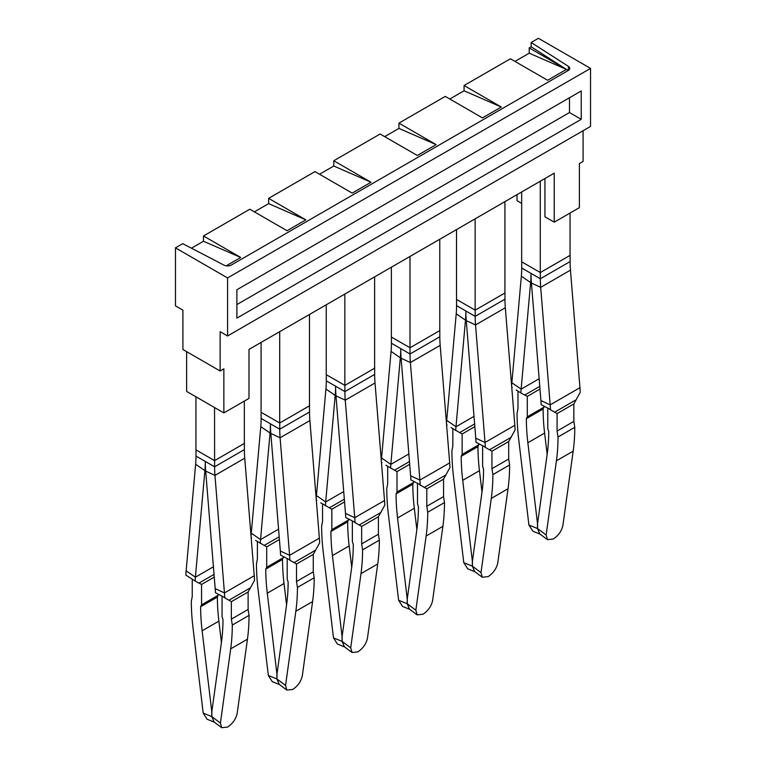 <?xml version="1.0" encoding="UTF-8"?>
<svg xmlns="http://www.w3.org/2000/svg" width="766" height="766" viewBox="0 0 766 766"><rect width="100%" height="100%" fill="white"/><g stroke="black" fill="none" stroke-linecap="round" stroke-linejoin="round"><path stroke-width="1.15" d="M227.579 335.968L227.579 277.943L175.462 247.849L175.462 305.883L182.911 310.182L182.911 349.507L220.139 371.003L220.139 331.668L227.579 335.968L590.538 126.419L590.538 68.385L538.421 38.3L531.164 42.484L531.164 46.783L566.438 69.409L529.21 47.913L531.164 46.783M175.462 247.849L182.72 243.665L224.055 265.151A5.266 3.035 180 0 0 231.303 265.046L568.2 70.539A5.266 3.035 180 0 0 569.741 68.385A5.266 3.035 180 0 0 568.391 66.355L531.164 42.484M227.579 277.943L590.538 68.385M568.209 70.539L566.438 69.409L547.623 80.267L510.395 58.781L464.072 85.524L464.072 90.8L501.299 107.02L464.072 85.524M226.219 265.831L240.716 257.462L203.488 235.966L249.812 209.223L287.039 230.719L305.854 219.852L268.636 198.356L314.96 171.613L352.188 193.099L371.003 182.241L333.775 160.745L380.108 134.002L417.336 155.488L436.151 144.63L398.923 123.135L445.247 96.392L482.475 117.878L501.299 107.02M544.932 178.535L544.932 216.797L554.239 222.169L579.364 207.663L579.364 163.598L583.089 161.454L583.089 130.718M521.665 203.363L517.012 200.673L517.012 194.66M186.636 351.661L186.636 391.416L223.854 412.912L248.988 398.406L248.988 349.401L554.239 173.164L554.239 222.169M220.139 371.003L223.854 368.848L223.854 412.912M514.972 61.414L529.21 53.189L566.438 69.409M529.21 47.913L529.21 53.189M191.443 248.203L203.488 241.252L240.716 257.462M203.488 235.966L203.488 241.252M254.389 211.866L268.636 203.632L305.854 219.852M268.636 198.356L268.636 203.632M319.527 174.246L333.775 166.021L371.003 182.241M333.775 160.745L333.775 166.021M384.676 136.635L398.923 128.41L436.151 144.63M398.923 123.135L398.923 128.41M449.824 99.025L464.072 90.8M581.231 119.324L236.886 318.129L236.886 289.759L581.231 90.953L581.231 119.324L569.483 112.545L569.483 97.732M236.886 304.571L569.483 112.545M508.701 458.997L491.944 468.668L492.873 474.614L509.629 464.943L508.701 458.997L508.701 441.532L515.106 429.918A118.452 68.385 60 0 0 514.819 425.283L485.031 442.48A118.452 68.385 60 0 1 485.318 447.105L476.031 442.298A105.287 60.792 60 0 0 475.772 438.181L485.031 442.48L475.533 324.947A105.287 60.792 60 0 1 475.179 316.368L475.179 310.153L456.517 299.429L456.517 229.58M573.849 421.386L557.093 431.057L558.021 437.003L574.778 427.332L573.849 421.386L573.849 403.921L580.245 392.307A118.452 68.385 60 0 0 579.958 387.673L550.18 404.869A118.452 68.385 60 0 1 550.467 409.494L541.169 404.687A105.287 60.792 60 0 0 540.92 400.57L550.18 404.869L540.681 287.336A105.287 60.792 60 0 1 540.327 278.757L540.327 272.543L521.665 261.819L521.665 191.969M504.918 201.64L504.918 291.856M540.279 181.226L540.279 272.572M443.552 496.607L426.806 506.278L427.734 512.224L444.481 502.553L443.552 496.607L443.552 479.152L449.958 467.528A118.452 68.385 60 0 0 449.671 462.903L419.892 480.09A118.452 68.385 60 0 1 420.18 484.725L410.882 479.909A105.287 60.792 60 0 0 410.624 475.791L419.892 480.09L410.394 362.557A105.287 60.792 60 0 1 410.04 353.978L410.04 347.764L391.378 337.05L391.378 267.19M439.77 239.251L439.77 330.596L410.04 347.764M475.131 218.837L475.131 310.182M378.404 534.218L361.657 543.889L362.586 549.835L379.342 540.164L378.404 534.218L378.404 516.763L384.81 505.139A118.452 68.385 60 0 0 384.522 500.514L354.744 517.701A118.452 68.385 60 0 1 355.031 522.335L345.734 517.519A105.287 60.792 60 0 0 345.485 513.402L354.744 517.701L345.246 400.168A105.287 60.792 60 0 1 344.892 391.589L344.892 385.375L326.23 374.66L326.23 304.801M374.622 276.861L374.622 368.207L344.892 385.375M409.992 256.447L409.992 347.793M313.265 571.829L296.509 581.509L297.438 587.445L314.194 577.775L313.265 571.829L313.265 554.373L319.671 542.749A118.452 68.385 60 0 0 319.374 538.125L289.596 555.312A118.452 68.385 60 0 1 289.883 559.946L280.595 555.13A105.287 60.792 60 0 0 280.337 551.013L289.596 555.312L280.097 437.779A105.287 60.792 60 0 1 279.743 429.199L279.743 422.985L261.082 412.271L261.082 342.421M309.483 314.481L309.483 405.817L279.743 422.985M344.844 294.058L344.844 385.403M214.557 460.625L195.943 449.881L195.943 396.798L214.557 407.541L214.604 466.81L205.298 461.438A118.452 68.385 -120 0 1 204.895 470.63L195.397 577.2A105.287 60.792 -120 0 0 195.139 581.021L201.554 584.448L199.103 583.022L214.04 574.404M244.335 401.087L244.335 443.428L214.604 460.596M279.695 331.668L279.695 423.014M544.042 406.191L543.104 409.006L526.357 418.676A197.034 113.751 -120 0 0 526.357 419.05L526.357 419.423A197.034 113.751 -120 0 0 527.86 442.738L537.483 523.427L537.483 528.53L528.923 525.045L532.839 531.183L540.04 534.113M544.042 407.129L527.286 416.809L526.357 418.676M517.979 391.12L517.979 408.479L517.05 413.343A210.19 121.354 -120 0 0 517.05 413.707A210.19 121.354 -120 0 0 518.649 439.004L528.923 525.045M527.286 416.809L527.286 396.386L524.825 394.969M539.149 378.73L521.129 389.147A105.287 60.792 -120 0 0 520.87 392.958L527.286 396.386L539.992 389.051M516.188 389.98L520.87 392.958M531.355 282.156L530.627 282.568L521.129 389.147L511.86 382.751A118.452 68.385 -120 0 0 511.631 385.911M512.272 387.491L511.736 387.146M511.86 382.751L521.359 276.181A105.287 60.792 -120 0 0 521.713 268.004L521.713 261.848M521.359 276.181L530.627 282.568A118.452 68.385 -120 0 0 531.02 273.385A118.452 68.385 60 0 0 531.422 283.037L540.92 400.57M570.057 254.245L570.057 213.034M579.958 387.673L570.459 270.139A105.287 60.792 60 0 1 570.105 261.56L570.105 254.274M547.154 454.372L544.607 433.068A197.034 113.751 60 0 1 543.113 409.753L543.113 409.379A197.034 113.751 60 0 1 543.104 409.006M539.848 533.969L537.483 528.53M478.894 443.801L477.965 446.616L461.209 456.287A197.034 113.751 -120 0 0 461.209 456.66L461.209 457.034A197.034 113.751 -120 0 0 462.712 480.349L472.344 561.038L472.344 566.141L463.775 562.656L467.691 568.793L474.891 571.723M478.894 444.749L462.137 454.42L461.209 456.287M452.83 428.73L452.83 446.09L451.902 450.954A210.19 121.354 -120 0 0 451.902 451.318A210.19 121.354 -120 0 0 453.501 476.615L463.775 562.656M462.137 454.42L462.137 433.996L459.686 432.579L462.137 433.996L474.843 426.662M451.04 427.591L459.686 432.579L474.623 423.952M474.01 416.35L455.981 426.758L446.722 420.362A118.452 68.385 -120 0 0 446.492 423.521M466.207 319.767L465.479 320.188L455.981 426.758A105.287 60.792 -120 0 0 455.722 430.569M447.133 425.101L446.588 424.757M446.722 420.362L456.22 313.792A105.287 60.792 -120 0 0 456.565 305.624L456.565 299.458M456.22 313.792L465.479 320.188A118.452 68.385 -120 0 0 465.872 310.996A118.452 68.385 60 0 0 466.274 320.648L475.772 438.181M514.819 425.283L505.321 307.75A105.287 60.792 60 0 1 504.966 299.171L504.966 291.884M482.005 491.992L479.459 470.678A197.034 113.751 60 0 1 477.965 447.363L477.965 446.99A197.034 113.751 60 0 1 477.965 446.616M474.7 571.58L472.344 566.141M413.745 481.412L412.817 484.227L396.06 493.898A197.034 113.751 -120 0 0 396.07 494.271L396.07 494.645A197.034 113.751 -120 0 0 397.564 517.969L407.196 598.648L407.196 603.752L398.626 600.266L402.543 606.404L409.743 609.334M413.745 482.36L396.999 492.031L396.06 493.898M387.692 466.341L387.692 483.7L386.753 488.564A210.19 121.354 -120 0 0 386.763 488.928A210.19 121.354 -120 0 0 388.362 514.225L398.626 600.266M396.999 492.031L396.999 471.607L394.538 470.19L396.999 471.607L409.695 464.273M385.901 465.201L394.538 470.19L409.475 461.563M408.862 453.96L390.832 464.368L381.573 457.972A118.452 68.385 -120 0 0 381.344 461.132M401.058 357.377L400.331 357.799L390.832 464.368A105.287 60.792 -120 0 0 390.574 468.179M381.985 462.712L381.439 462.367M381.573 457.972L391.072 351.403A105.287 60.792 -120 0 0 391.426 343.235L391.426 337.069M391.072 351.403L400.331 357.799A118.452 68.385 -120 0 0 400.733 348.607A118.452 68.385 60 0 0 401.125 358.258L410.624 475.791M449.671 462.903L440.172 345.361A105.287 60.792 60 0 1 439.818 336.781L439.818 329.495M416.857 529.603L414.32 508.289A197.034 113.751 60 0 1 412.817 484.974L412.817 484.6A197.034 113.751 60 0 1 412.817 484.227M409.551 609.19L407.196 603.752M348.597 519.022L347.668 521.837L330.922 531.508A197.034 113.751 -120 0 0 330.922 531.882L330.922 532.255A197.034 113.751 -120 0 0 332.425 555.58L342.048 636.259L342.048 641.362L333.488 637.877L337.394 644.014M348.597 519.97L331.85 529.641L330.922 531.508M322.543 503.951L322.543 521.311L321.615 526.175A210.19 121.354 -120 0 0 321.615 526.539A210.19 121.354 -120 0 0 323.214 551.836L333.488 637.877M331.85 529.641L331.85 509.218L329.39 507.801L331.85 509.218L344.547 501.893M320.753 502.812L329.39 507.801L344.336 499.183M343.714 491.571L325.684 501.979L316.425 495.583A118.452 68.385 -120 0 0 316.195 498.743M335.92 394.988L335.182 395.409L325.684 501.979A105.287 60.792 -120 0 0 325.435 505.79M316.837 500.322L316.301 499.978M316.425 495.583L325.923 389.013A105.287 60.792 -120 0 0 326.278 380.846L326.278 374.689M325.923 389.013L335.182 395.409A118.452 68.385 -120 0 0 335.585 386.217A118.452 68.385 60 0 0 335.987 395.869L345.485 513.402M384.522 500.514L375.024 382.971A105.287 60.792 60 0 1 374.67 374.392L374.67 367.106M351.718 567.213L349.172 545.909A197.034 113.751 60 0 1 347.678 522.584L347.668 522.211A197.034 113.751 60 0 1 347.668 521.837M344.413 646.801L342.048 641.362M283.458 556.633L282.53 559.448L265.773 569.119A197.034 113.751 -120 0 0 265.773 569.502L265.773 569.866A197.034 113.751 -120 0 0 267.277 593.19L276.909 673.869L276.909 678.973L268.339 675.497L272.256 681.625L279.456 684.555M283.458 557.581L266.702 567.252L265.773 569.119M257.395 541.562L257.395 558.921L256.466 563.786A210.19 121.354 -120 0 0 256.466 564.149A210.19 121.354 -120 0 0 258.065 589.447L268.339 675.497M266.702 567.252L266.702 546.828L264.251 545.411L266.702 546.828L279.408 539.503M255.605 540.423L264.251 545.411L279.188 536.794M278.575 529.182L260.545 539.59L251.277 533.193A118.452 68.385 -120 0 0 251.047 536.353M270.771 432.599L270.044 433.02L260.545 539.59A105.287 60.792 -120 0 0 260.287 543.41M251.698 537.933L251.152 537.588M251.277 533.193L260.775 426.624A105.287 60.792 -120 0 0 261.129 418.456L261.129 412.3M260.775 426.624L270.044 433.02A118.452 68.385 -120 0 0 270.436 423.828A118.452 68.385 60 0 0 270.838 433.479L280.337 551.013M319.374 538.125L309.885 420.582A105.287 60.792 60 0 1 309.531 412.003L309.531 404.716M286.57 604.824L284.023 583.52A197.034 113.751 60 0 1 282.53 560.195L282.53 559.822A197.034 113.751 60 0 1 282.53 559.448M279.264 684.411L276.909 678.973M218.31 594.244L217.381 597.059L200.625 606.739A197.034 113.751 -120 0 0 200.625 607.112L200.635 607.476A197.034 113.751 -120 0 0 202.128 630.801L211.761 711.48L211.761 716.583L203.191 713.108L207.107 719.236L214.308 722.166M218.31 595.192L201.554 604.862L200.625 606.739M192.247 579.182L192.247 596.532L191.318 601.406A210.19 121.354 -120 0 0 191.318 601.76A210.19 121.354 -120 0 0 192.927 627.057L203.191 713.108M201.554 604.862L201.554 584.448L214.26 577.114M190.456 578.033L185.851 575.103A118.452 68.385 -120 0 1 186.138 570.804L195.636 464.234A105.287 60.792 -120 0 0 195.991 456.067L195.991 449.91M195.139 581.021L186.55 575.544M244.737 458.192L214.959 475.389L224.448 592.932A118.452 68.385 60 0 1 224.744 597.557L215.447 592.74A105.287 60.792 60 0 0 215.189 588.623L224.448 592.932L254.235 575.735L244.737 458.192A105.287 60.792 60 0 1 244.383 449.613L244.383 442.327M221.422 642.435L218.885 621.13A197.034 113.751 60 0 1 217.381 597.806L217.381 597.442A197.034 113.751 60 0 1 217.381 597.059M214.116 722.022L211.761 716.583M547.786 408.24L547.786 428.644L548.715 431.584A197.034 113.751 -120 0 1 548.715 431.957L548.715 432.33A197.034 113.751 -120 0 1 547.211 453.922L537.588 523.484L537.588 528.588L546.148 534.994L556.422 460.806A210.19 121.354 -120 0 0 558.021 437.357A210.19 121.354 -120 0 0 558.021 437.003M576.3 399.67L554.641 412.175L557.093 413.592L557.093 431.057M549.873 409.427L557.093 413.592L573.849 403.921M541.169 404.687L550.467 409.494M574.778 427.332A210.19 121.354 60 0 1 574.778 427.687A210.19 121.354 60 0 1 573.169 451.136L562.905 525.323C561.66 530.991 558.462 535.558 553.301 539.015L547.431 539.647L546.148 534.994M547.431 539.647L539.676 533.835L537.588 528.588M482.637 445.85L482.637 466.255L483.566 469.194A197.034 113.751 -120 0 1 483.566 469.568L483.566 469.941A197.034 113.751 -120 0 1 482.073 491.533L472.44 561.095L472.44 566.198L481.01 572.604L491.274 498.417A210.19 121.354 -120 0 0 492.873 474.968A210.19 121.354 -120 0 0 492.873 474.614M511.152 437.281L489.493 449.786L491.944 451.203L491.944 468.668M484.734 447.038L491.944 451.203L508.701 441.532M476.031 442.298L485.318 447.105M509.629 464.943A210.19 121.354 60 0 1 509.629 465.297A210.19 121.354 60 0 1 508.03 488.746L497.756 562.933C496.512 568.602 493.314 573.169 488.153 576.626L482.283 577.258L481.01 572.604M482.283 577.258L474.527 571.455L472.44 566.198M417.499 483.461L417.499 503.865L418.428 506.814A197.034 113.751 -120 0 1 418.428 507.188L418.418 507.552A197.034 113.751 -120 0 1 416.924 529.143L407.292 598.706L407.292 603.809L415.861 610.215L426.126 536.028A210.19 121.354 -120 0 0 427.734 512.578A210.19 121.354 -120 0 0 427.734 512.224M446.013 474.891L424.345 487.396L426.806 488.823L426.806 506.278M419.586 484.658L426.806 488.823L443.552 479.152M410.882 479.909L420.18 484.725M444.481 502.553A210.19 121.354 60 0 1 444.481 502.908A210.19 121.354 60 0 1 442.882 526.357L432.608 600.544C431.373 606.212 428.165 610.78 423.014 614.236L417.144 614.868L415.861 610.215M417.135 614.868L409.379 609.066L407.292 603.809M352.35 521.072L352.35 541.476L353.279 544.425A197.034 113.751 -120 0 1 353.279 544.798L353.279 545.162A197.034 113.751 -120 0 1 351.776 566.754L342.143 636.316L342.143 641.42L350.713 647.825L360.987 573.638A210.19 121.354 -120 0 0 362.586 550.189A210.19 121.354 -120 0 0 362.586 549.835M380.865 512.502L359.197 525.016L361.657 526.433L361.657 543.889M354.438 522.268L361.657 526.433L378.404 516.763M345.734 517.519L355.031 522.335M379.342 540.164A210.19 121.354 60 0 1 379.333 540.518A210.19 121.354 60 0 1 377.734 563.967L367.469 638.155C366.225 643.823 363.027 648.39 357.866 651.856L351.996 652.479L350.713 647.825M351.996 652.479L344.24 646.676L342.143 641.42M287.202 558.682L287.202 579.086L288.131 582.036A197.034 113.751 -120 0 1 288.131 582.409L288.131 582.773A197.034 113.751 -120 0 1 286.637 604.364L277.005 673.927L277.005 679.03L285.565 685.436L295.839 611.249A210.19 121.354 -120 0 0 297.438 587.8A210.19 121.354 -120 0 0 297.438 587.445M315.716 550.112L294.058 562.627L296.509 564.044L296.509 581.509M289.299 559.879L296.509 564.044L313.265 554.373M280.595 555.13L289.883 559.946M314.194 577.775A210.19 121.354 60 0 1 314.194 578.129A210.19 121.354 60 0 1 312.595 601.578L302.321 675.765C301.076 681.434 297.878 686.001 292.717 689.467L286.848 690.089L285.565 685.436M286.848 690.089L279.092 684.287L277.005 679.03M222.054 596.302L222.054 616.697L222.992 619.646A197.034 113.751 -120 0 1 222.983 620.02L222.983 620.383A197.034 113.751 -120 0 1 221.489 641.975L211.856 711.537L211.856 716.641L220.426 723.056L230.69 648.859A210.19 121.354 -120 0 0 232.29 625.42A210.19 121.354 -120 0 0 232.299 625.056L231.361 619.12L248.117 609.449L249.046 615.385L232.299 625.056M254.235 575.735A118.452 68.385 60 0 1 254.523 580.36L248.117 591.984L248.117 609.449M250.568 587.723L228.91 600.238L231.361 601.655L231.361 619.12M224.151 597.49L231.361 601.655L248.117 591.984M215.447 592.74L224.744 597.557M215.189 588.623L205.69 471.09A118.452 68.385 60 0 1 205.298 461.438L195.991 456.067M205.69 471.09L214.959 475.389A105.287 60.792 60 0 1 214.604 466.81L244.383 449.613M249.046 615.385A210.19 121.354 60 0 1 249.046 615.74A210.19 121.354 60 0 1 247.447 639.189L237.173 713.376C235.938 719.044 232.73 723.611 227.569 727.078L221.7 727.7L220.426 723.056M221.7 727.7L213.944 721.898L211.856 716.641M568.391 66.355L568.391 70.424M539.771 386.342L524.834 394.969M521.713 268.004L540.327 278.757L570.105 261.56M544.607 433.068L527.86 442.738M456.565 305.624L475.179 316.368L504.966 299.171M479.459 470.678L462.712 480.349M391.426 343.235L410.04 353.978L439.818 336.781M414.32 508.289L397.564 517.969M326.278 380.846L344.892 391.589L374.67 374.392M349.172 545.909L332.425 555.58M261.129 418.456L279.743 429.199L309.531 412.003M284.023 583.52L267.277 593.19M213.427 566.792L195.397 577.2L186.138 570.804M205.623 470.209L204.895 470.63L195.636 464.234M218.885 621.13L202.128 630.801M570.459 270.139L540.681 287.336L531.422 283.037M540.327 272.543L570.057 255.375L570.057 254.302M573.169 451.136L556.422 460.806M505.321 307.75L475.533 324.947L466.274 320.648M504.918 291.932L504.918 292.985L475.179 310.153M508.03 488.746L491.274 498.417M440.172 345.361L410.394 362.557L401.125 358.258M442.882 526.357L426.126 536.028M375.024 382.971L345.246 400.168L335.987 395.869M377.734 563.967L360.987 573.638M309.885 420.582L280.097 437.779L270.838 433.479M312.595 601.578L295.839 611.249M247.447 639.189L230.69 648.859M344.604 646.944L337.404 644.014"/></g></svg>
